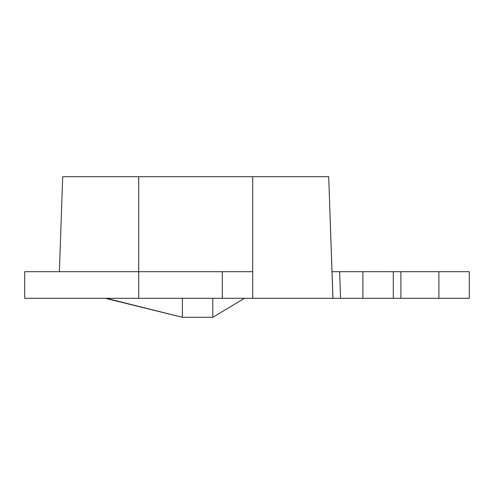 <?xml version="1.0" encoding="UTF-8"?>
<svg xmlns="http://www.w3.org/2000/svg" width="494" height="494" viewBox="0 0 494 494"><rect width="100%" height="100%" fill="white"/><g stroke="black" fill="none" stroke-linecap="round" stroke-linejoin="round"><path stroke-width="0.74" d="M317.525 298.302L336.062 298.302M332.919 298.302L252.7 298.302L332.919 298.302L328.701 176.698L252.7 176.698L252.7 271.7L24.7 271.7L252.7 271.7L252.7 176.698L62.701 176.698L59.385 271.7L62.701 176.698L138.703 176.698L138.703 271.7L138.703 176.698L328.701 176.698L332.017 271.7L339.625 271.7L331.993 271.7L469.3 271.7L469.3 298.302L338.18 298.302M252.7 298.302L24.7 298.302L252.7 298.302L252.7 271.7L252.7 298.302M212.803 317.302L182.397 317.302L212.803 317.302L212.803 298.302L212.803 317.302L244.468 298.302L212.803 317.302M182.397 317.302L105.302 298.302L182.397 317.302L182.397 298.302L182.397 317.302L106.401 298.302M411.335 271.681L439.814 271.688M392.841 271.681L402.073 271.694M384.777 271.681L386.882 271.694M430.151 271.688L429.749 271.688M412.237 271.681L417.449 271.688M427.026 271.688L429.65 271.688M433.652 271.688L436.708 271.688M438.721 271.688L439.327 271.688M331.993 271.7L332.944 298.296L340.551 298.302L335.191 298.302M469.3 298.302L469.3 271.7L438.9 271.7L438.9 298.302L469.3 298.302M438.9 298.302L438.9 271.7L400.9 271.7L400.9 298.302L438.9 298.302M393.298 298.302L400.9 298.302L400.9 271.7L393.298 271.7L393.298 298.302L393.298 271.7L362.899 271.7L362.899 298.302L393.298 298.302M340.551 298.302L339.625 271.7L340.551 298.302L362.899 298.302L362.899 271.7L332.017 271.7L332.95 298.296L333.401 298.302M222.3 271.7L222.3 298.302L222.3 271.7M138.703 271.7L138.703 298.302L138.703 271.7M24.7 271.7L24.7 298.302L24.7 271.7"/></g></svg>
